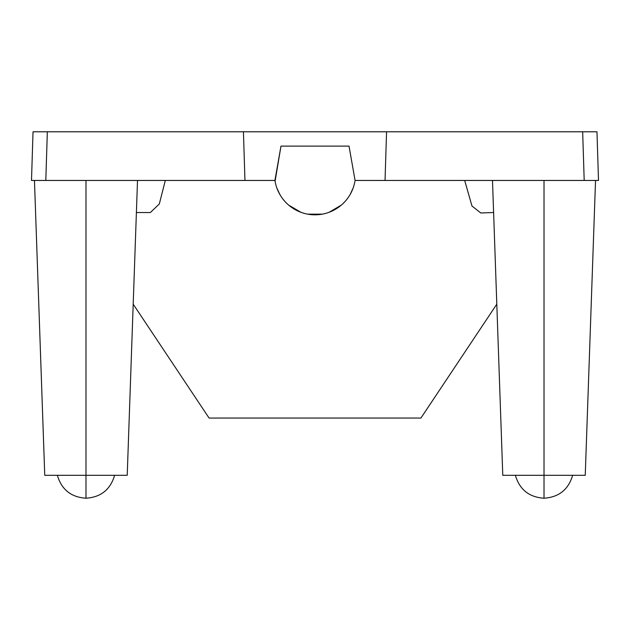 <?xml version="1.0" encoding="UTF-8"?>
<svg xmlns="http://www.w3.org/2000/svg" width="630" height="630" viewBox="0 0 630 630"><rect width="100%" height="100%" fill="white"/><g stroke="black" fill="none" stroke-linecap="round" stroke-linejoin="round"><path stroke-width="0.94" d="M133.198 304.172L209.081 418.052L133.198 304.172M420.919 418.052L496.802 304.172L420.919 418.052L209.081 418.052L420.919 418.052M355.076 180.456L598.5 180.456L584.191 180.456L582.663 131.788L596.972 131.788L598.5 180.456L596.972 131.788L243.432 131.788L244.96 180.456L274.924 180.456L280.98 146.105L349.02 146.105L355.076 180.456L584.191 180.456L582.663 131.788L386.568 131.788L385.04 180.456L386.568 131.788L47.337 131.788L45.809 180.456L274.924 180.456L275.074 181.306L280.98 146.105L349.02 146.105L355.076 180.456M31.5 180.456L244.96 180.456L243.432 131.788L47.337 131.788L45.809 180.456L31.5 180.456L33.028 131.788L47.337 131.788L33.028 131.788L31.5 180.456M137.513 180.456L127.221 475.311L85.987 475.311L85.987 498.212C71.119 497.235 61.575 489.597 57.361 475.311L85.987 475.311L85.987 180.456L85.987 475.311L44.754 475.311L34.461 180.456M595.539 180.456L585.246 475.311L544.013 475.311L544.013 180.456L544.013 475.311L502.779 475.311L544.013 475.311L502.779 475.311L492.487 180.456M114.613 475.311C110.4 489.597 100.855 497.235 85.987 498.212L85.987 475.311M544.013 475.311L544.013 498.212L544.013 475.311M464.68 180.456L471.965 206.002L480.808 212.987L493.605 212.515L480.808 212.987L471.965 206.002L464.68 180.456M136.395 212.523L150.334 212.554L159.311 203.978L165.32 180.456L159.311 203.978L150.334 212.554L136.395 212.523M276.877 188.063L279.822 194.418L276.877 188.063M288.768 205.175L300.825 212.247L288.768 205.175M307.763 214.161L322.284 214.145L307.763 214.161M329.222 212.231L341.279 205.136L329.222 212.231M350.193 194.402L353.123 188.055L350.193 194.402M275.074 181.306A40.54 40.54 0 0 0 354.926 181.306A40.54 40.54 0 0 1 275.074 181.306M515.387 475.311C519.6 489.597 529.145 497.235 544.013 498.212C558.881 497.235 568.425 489.597 572.638 475.311"/></g></svg>
